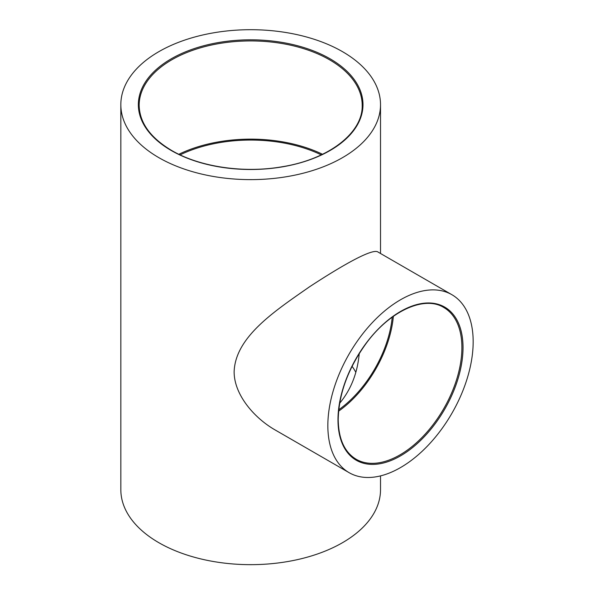 <?xml version="1.0" encoding="UTF-8"?>
<svg xmlns="http://www.w3.org/2000/svg" width="594" height="594" viewBox="0 0 594 594"><rect width="100%" height="100%" fill="white"/><g stroke="black" fill="none" stroke-linecap="round" stroke-linejoin="round"><path stroke-width="0.89" d="M178.839 154.277A111.516 64.382 180 0 1 322.512 154.277M158.865 157.67A129.841 74.963 0 0 0 300.364 173.916A129.841 74.963 0 0 0 380.516 104.663A129.841 74.963 0 0 0 250.675 29.7A129.841 74.963 0 0 0 120.834 104.663A129.841 74.963 0 0 0 158.865 157.67M380.516 475.883L380.516 489.701A129.841 74.963 180 0 1 300.364 558.954A129.841 74.963 180 0 1 158.865 542.708A129.841 74.963 180 0 1 120.834 489.701L120.834 104.663M393.369 316.335A87.622 50.587 -60 0 1 338.61 411.182M473.166 341.736A102.755 59.326 -60 0 1 428.311 445.144A102.755 59.326 -60 0 1 349.124 472.676A102.755 59.326 -60 0 1 327.843 425.631A102.755 59.326 -60 0 1 372.698 322.223A102.755 59.326 -60 0 1 451.878 294.691A102.755 59.326 -60 0 1 473.166 341.736M339.657 403.252C350.913 389.775 357.44 373.203 359.244 353.541M392.218 317.159A86.026 49.666 -60 0 1 338.751 409.771M180.086 154.871A109.927 63.469 180 0 1 321.265 154.871M355.739 372.163A109.927 63.469 0 0 0 352.071 366.32M349.124 472.676L275.386 430.101C254.173 418.065 233.917 394.49 234.14 371.532C235.476 336.872 274.539 311.211 309.489 286.82C346.027 262.89 373.433 248.032 378.14 252.116L451.878 294.691M139.159 105.316A111.516 64.382 180 0 1 250.675 40.927A111.516 64.382 180 0 1 362.199 105.316C363.008 132.685 328.95 159.199 282.499 166.691C244.052 173.522 199.74 167.018 171.659 150.475C150.393 137.793 139.56 122.743 139.159 105.316M171.258 150.512A112.318 64.843 0 0 0 359.162 121.443A112.318 64.843 0 0 0 221.607 42.026A112.318 64.843 0 0 0 171.258 150.512M443.748 307.477A87.622 50.587 -60 0 1 443.755 408.65A87.622 50.587 -60 0 1 356.133 459.244C344.468 452.16 338.498 438.892 338.216 419.453C338.81 394.015 347.98 368.867 365.726 344.015C389.389 311.226 424.198 295.211 443.748 307.477M337.979 419.78A88.417 51.047 120 0 0 431.764 428.155A88.417 51.047 120 0 0 431.764 303.111A88.417 51.047 120 0 0 337.979 419.78M380.516 253.489L380.516 104.663"/></g></svg>
